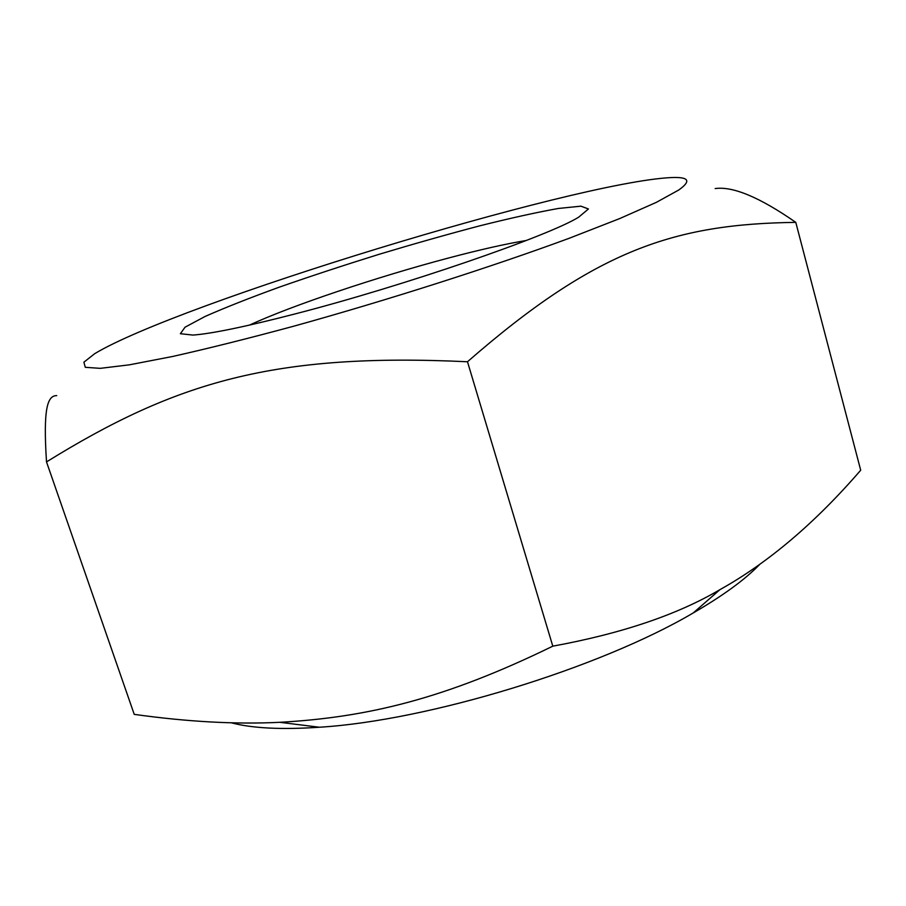 <?xml version="1.0" encoding="UTF-8"?>
<svg xmlns="http://www.w3.org/2000/svg" width="906" height="906" viewBox="0 0 906 906"><rect width="100%" height="100%" fill="white"/><g stroke="black" fill="none" stroke-linecap="round" stroke-linejoin="round"><path stroke-width="1.36" d="M249.512 325.107C291.505 305.582 377.7 276.726 448.606 257.995C479.931 249.694 505.831 243.85 526.295 240.486M295.684 313.77C404.45 285.73 549.24 235.73 578.73 217.134L588.436 208.969L580.916 206.172L558.402 208.459C536.998 212.287 510.961 218.029 480.293 225.696C447.972 234.201 414.269 243.737 379.184 254.28C344.189 265.164 310.928 276.104 279.376 287.123C249.66 297.915 224.869 307.712 204.983 316.511L185.039 327.202L180.373 333.725L192.978 335.073C211.766 333.714 246.002 326.613 295.684 313.77M678.719 190.022C691.663 180.826 688.968 176.681 670.633 177.599C573.883 182.468 177.61 303.623 94.688 353.68L83.873 362.219L85.3 367.315L100.26 368.346L129.422 364.824L172.57 356.488C207.87 348.572 248.312 338.459 293.884 326.16C387.927 300.056 492.411 266.636 569.466 238.176L619.693 218.573L656.408 202.321L678.719 190.022M759.987 564.132C745.344 579.387 723.09 595.661 693.237 612.943C599.602 668.198 427.904 720.689 319.376 727.235C281.653 729.806 252.242 728.322 231.155 722.773M715.174 188.573C732.931 186.092 759.806 197.361 795.785 222.366C674.959 223.986 596.193 249.444 467.485 361.754C274.552 352.672 176.104 381.653 46.512 461.913C43.08 408.663 47.372 395.639 56.716 395.616M46.512 461.913L134.235 714.37C187.451 721.822 235.956 724.472 279.761 722.308C367.813 717.359 445.231 698.673 552.796 646.171C621.776 633.52 677.495 614.676 719.942 589.647C768.277 562.717 815.196 522.909 860.7 470.225L795.785 222.366M467.485 361.754L552.796 646.171M693.237 612.943L719.942 589.647M319.376 727.235L279.761 722.308"/></g></svg>
